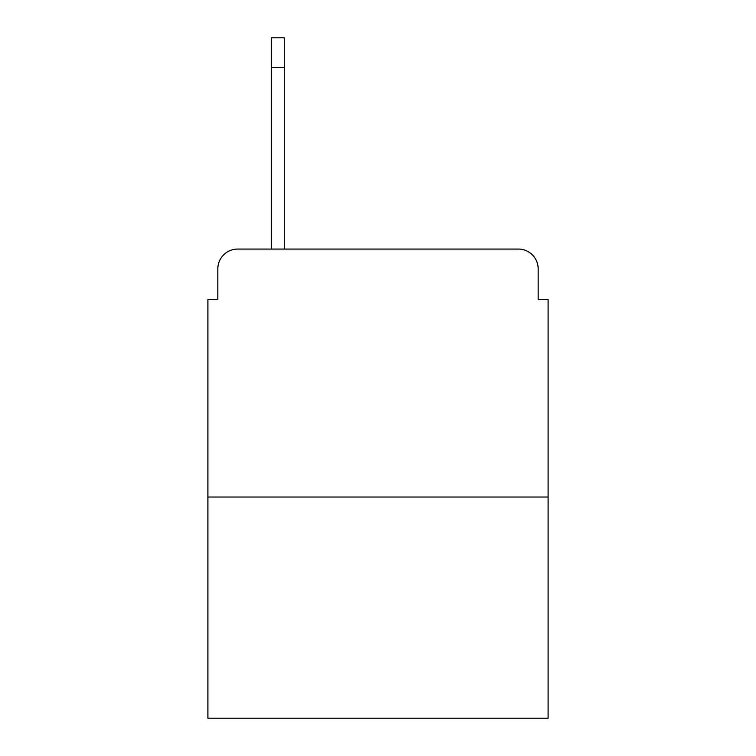 <?xml version="1.0" encoding="UTF-8"?>
<svg xmlns="http://www.w3.org/2000/svg" width="756" height="756" viewBox="0 0 756 756"><rect width="100%" height="100%" fill="white"/><g stroke="black" fill="none" stroke-linecap="round" stroke-linejoin="round"><path stroke-width="1.13" d="M217.822 268.9L217.822 299.641L217.822 268.9A19.836 19.836 0 0 1 237.658 249.064L271.376 249.064L271.376 37.8L284.275 37.8L284.275 249.064L300.633 249.064M548.1 497.023L207.9 497.023L207.9 718.2L548.1 718.2L548.1 299.641L538.178 299.641L538.178 268.9A19.836 19.836 0 0 0 518.342 249.064L237.658 249.064M207.9 497.023L207.9 299.641L217.822 299.641M455.367 249.064L518.342 249.064M538.178 299.641L538.178 268.9M284.275 67.558L271.376 67.558"/></g></svg>
